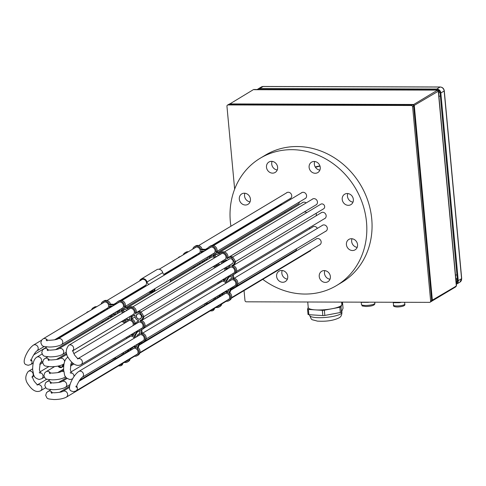 <?xml version="1.0" encoding="UTF-8"?>
<svg xmlns="http://www.w3.org/2000/svg" width="486" height="486" viewBox="0 0 486 486"><rect width="100%" height="100%" fill="white"/><g stroke="black" fill="none" stroke-linecap="round" stroke-linejoin="round"><path stroke-width="0.73" d="M272.087 161.364A6.075 5.413 -120.9 0 0 271.717 164.08A6.075 5.413 -120.9 0 0 277.245 169.972M266.48 167.22A6.075 5.413 -120.9 0 0 275.173 172.445A6.075 5.413 -120.9 0 0 277.621 167.257A6.075 5.413 -120.9 0 0 268.928 162.032A6.075 5.413 -120.9 0 0 266.48 167.22M244.908 193.24A6.075 5.413 -120.9 0 0 244.537 195.955A6.075 5.413 -120.9 0 0 250.065 201.842M239.3 199.096A6.075 5.413 -120.9 0 0 247.994 204.32A6.075 5.413 -120.9 0 0 250.442 199.126A6.075 5.413 -120.9 0 0 241.749 193.902A6.075 5.413 -120.9 0 0 239.3 199.096M282.208 270.495A6.075 5.413 -120.9 0 0 281.837 273.211A6.075 5.413 -120.9 0 0 287.372 279.098M276.601 276.352A6.075 5.413 -120.9 0 0 285.294 281.576A6.075 5.413 -120.9 0 0 287.742 276.382A6.075 5.413 -120.9 0 0 279.049 271.158A6.075 5.413 -120.9 0 0 276.601 276.352M324.842 270.623A6.075 5.413 -120.9 0 0 324.472 273.339A6.075 5.413 -120.9 0 0 330 279.225M319.235 276.479A6.075 5.413 -120.9 0 0 327.928 281.704A6.075 5.413 -120.9 0 0 330.371 276.51A6.075 5.413 -120.9 0 0 321.677 271.285A6.075 5.413 -120.9 0 0 319.235 276.479M352.022 238.754A6.075 5.413 -120.9 0 0 351.651 241.469A6.075 5.413 -120.9 0 0 357.18 247.356M346.415 244.604A6.075 5.413 -120.9 0 0 355.108 249.828A6.075 5.413 -120.9 0 0 357.55 244.64A6.075 5.413 -120.9 0 0 348.857 239.416A6.075 5.413 -120.9 0 0 346.415 244.604M347.83 193.55A6.075 5.413 -120.9 0 0 347.454 196.265A6.075 5.413 -120.9 0 0 352.988 202.152M342.217 199.406A6.075 5.413 -120.9 0 0 350.91 204.63A6.075 5.413 -120.9 0 0 353.358 199.436A6.075 5.413 -120.9 0 0 344.665 194.212A6.075 5.413 -120.9 0 0 342.217 199.406M314.715 161.498A6.075 5.413 -120.9 0 0 314.345 164.207A6.075 5.413 -120.9 0 0 319.879 170.1M309.108 167.348A6.075 5.413 -120.9 0 0 317.801 172.573A6.075 5.413 -120.9 0 0 320.25 167.384A6.075 5.413 -120.9 0 0 311.556 162.16A6.075 5.413 -120.9 0 0 309.108 167.348M280.064 205.074A3.438 3.068 -120.9 0 0 280.622 204.819A3.438 3.068 -120.9 0 0 281.692 203.652M294.65 251.298A3.438 3.068 -120.9 0 0 295.202 251.043A3.438 3.068 -120.9 0 0 296.594 248.71M309.503 251.341A3.438 3.068 -120.9 0 0 310.056 251.092A3.438 3.068 -120.9 0 0 311.131 249.919M319.217 245.066A3.438 3.068 -120.9 0 0 319.77 244.816A3.438 3.068 -120.9 0 0 321.161 241.876A3.438 3.068 -120.9 0 0 316.234 238.912A3.438 3.068 -120.9 0 0 315.748 239.282M325.377 231.451A3.438 3.068 -120.9 0 0 325.93 231.196A3.438 3.068 -120.9 0 0 327.321 228.256A3.438 3.068 -120.9 0 0 322.394 225.297A3.438 3.068 -120.9 0 0 321.908 225.662M324.211 218.84A3.438 3.068 -120.9 0 0 324.763 218.591A3.438 3.068 -120.9 0 0 326.149 215.644A3.438 3.068 -120.9 0 0 321.222 212.686A3.438 3.068 -120.9 0 0 320.742 213.056M315.517 205.183A3.438 3.068 -120.9 0 0 316.07 204.928A3.438 3.068 -120.9 0 0 317.455 201.988A3.438 3.068 -120.9 0 0 312.534 199.023A3.438 3.068 -120.9 0 0 312.048 199.394M308.671 241.469A3.438 3.068 -120.9 0 0 309.145 241.244A3.438 3.068 -120.9 0 0 309.564 240.935M315.955 215.924A3.438 3.068 -120.9 0 0 316.325 214.047A3.438 3.068 -120.9 0 0 316.167 213.275M309.631 228.851A3.438 3.068 -120.9 0 0 309.618 228.463A3.438 3.068 -120.9 0 0 309.461 227.685M304.631 198.847A3.438 3.068 -120.9 0 0 305.19 198.592A3.438 3.068 -120.9 0 0 306.575 195.651A3.438 3.068 -120.9 0 0 301.648 192.687A3.438 3.068 -120.9 0 0 301.162 193.057M289.778 198.798A3.438 3.068 -120.9 0 0 290.336 198.549A3.438 3.068 -120.9 0 0 291.721 195.603A3.438 3.068 -120.9 0 0 286.795 192.644A3.438 3.068 -120.9 0 0 286.309 193.015M290.695 208.646A3.438 3.068 -120.9 0 0 291.248 208.391A3.438 3.068 -120.9 0 0 291.898 207.844M297.608 204.424A3.104 2.77 -120.9 0 0 298.137 204.187A3.104 2.77 -120.9 0 0 299.394 201.988M262.768 279.365A74.224 66.193 -120.9 0 0 336.598 285.519A74.224 66.193 -120.9 0 0 366.505 222.072A74.224 66.193 -120.9 0 0 260.253 158.211A74.224 66.193 -120.9 0 0 230.346 221.659A74.224 66.193 -120.9 0 0 230.911 226.233M336.598 285.519L341.834 282.378A74.224 66.193 -120.9 0 0 371.741 218.931A74.224 66.193 -120.9 0 0 265.49 155.07L260.253 158.211M306.137 202.935A3.438 3.068 -120.9 0 0 302.559 202.534A3.438 3.068 -120.9 0 0 302.079 202.899M232.405 233.651A74.224 66.193 -120.9 0 0 232.545 234.203M256.511 274.171A74.224 66.193 -120.9 0 0 256.93 274.554M306.806 212.595A3.438 3.068 -120.9 0 0 303.793 212.212M317.364 228.39A3.438 3.068 -120.9 0 0 312.856 226.834A3.438 3.068 -120.9 0 0 312.377 227.205M285.173 213.038A3.438 3.068 -120.9 0 0 284.753 212.206M231.196 264.232A2.867 2.558 -120.9 0 0 232.029 263.928A2.867 2.558 -120.9 0 0 233.183 261.48A2.867 2.558 -120.9 0 0 229.076 259.014A2.867 2.558 -120.9 0 0 228.42 259.603M202.188 251.055A4.623 4.119 59.1 0 1 201.939 251.973L202.14 252.441M204.442 251.062L201.18 251.323A4.623 4.119 59.1 0 1 200.894 252.605L201.095 253.066M207.085 302.389A4.623 4.119 59.1 0 1 206.993 303.872L207.109 304.218M206.034 303.015A4.623 4.119 59.1 0 1 205.949 304.497L206.271 304.935M229.696 275.519L226.786 280.981A4.623 4.119 59.1 0 1 227.679 282.172M228.645 276.145L225.735 281.607A4.623 4.119 59.1 0 1 226.634 282.797M227.211 269.141A4.623 4.119 59.1 0 1 228.985 266.626A4.623 4.119 59.1 0 1 230.121 266.176L230.072 265.532A4.283 3.821 59.1 0 1 229.398 265.313M218.518 255.478A4.623 4.119 59.1 0 1 218.542 255.363L215.31 253.473A4.623 4.119 59.1 0 1 214.162 254.555A4.623 4.119 59.1 0 1 212.917 255.022L213.008 256.007A4.623 4.119 59.1 0 1 215.456 257.319M203.063 261.122A4.623 4.119 59.1 0 1 202.972 261.474L203.427 262.057M202.012 261.747A4.623 4.119 59.1 0 1 201.927 262.1L202.376 262.689M189.018 259.67A3.609 3.22 -120.9 0 0 189.564 259.542M187.967 260.302A3.609 3.22 -120.9 0 0 189.072 259.913A3.609 3.22 -120.9 0 0 190.299 258.455M203.598 305.894A3.609 3.22 -120.9 0 0 204.144 305.767M202.553 306.526A3.609 3.22 -120.9 0 0 203.658 306.137A3.609 3.22 -120.9 0 0 205.122 303.562M218.451 305.943A3.609 3.22 -120.9 0 0 218.998 305.815M217.406 306.569A3.609 3.22 -120.9 0 0 218.512 306.18A3.609 3.22 -120.9 0 0 219.739 304.722M228.165 299.668A3.609 3.22 -120.9 0 0 228.712 299.54M227.12 300.293A3.609 3.22 -120.9 0 0 228.226 299.911A3.609 3.22 -120.9 0 0 229.678 296.825A3.609 3.22 -120.9 0 0 224.514 293.72A3.609 3.22 -120.9 0 0 223.651 294.51M234.331 286.054A3.609 3.22 -120.9 0 0 234.878 285.92M233.28 286.679A3.609 3.22 -120.9 0 0 234.386 286.29A3.609 3.22 -120.9 0 0 235.838 283.204A3.609 3.22 -120.9 0 0 230.674 280.1A3.609 3.22 -120.9 0 0 229.811 280.89M233.159 273.442A3.609 3.22 -120.9 0 0 233.705 273.314M232.114 274.068A3.609 3.22 -120.9 0 0 233.213 273.685A3.609 3.22 -120.9 0 0 234.671 270.599A3.609 3.22 -120.9 0 0 229.501 267.488A3.609 3.22 -120.9 0 0 228.645 268.284M224.465 259.779A3.609 3.22 -120.9 0 0 225.012 259.652M223.42 260.405A3.609 3.22 -120.9 0 0 224.526 260.022A3.609 3.22 -120.9 0 0 225.978 256.936A3.609 3.22 -120.9 0 0 220.808 253.832A3.609 3.22 -120.9 0 0 219.951 254.621M217.582 296.089A3.609 3.22 -120.9 0 0 218.086 295.968M216.537 296.721A3.609 3.22 -120.9 0 0 217.594 296.339A3.609 3.22 -120.9 0 0 218.433 295.585M224.581 270.72A3.609 3.22 -120.9 0 0 224.842 269.001A3.609 3.22 -120.9 0 0 224.666 268.144M218.153 283.709A3.609 3.22 -120.9 0 0 218.141 283.411A3.609 3.22 -120.9 0 0 217.959 282.554M213.585 253.443A3.609 3.22 -120.9 0 0 214.132 253.315M212.534 254.075A3.609 3.22 -120.9 0 0 213.64 253.686A3.609 3.22 -120.9 0 0 215.098 250.6A3.609 3.22 -120.9 0 0 209.928 247.495A3.609 3.22 -120.9 0 0 209.065 248.285M198.731 253.4A3.609 3.22 -120.9 0 0 199.278 253.273M197.68 254.026A3.609 3.22 -120.9 0 0 198.786 253.643A3.609 3.22 -120.9 0 0 200.244 250.557A3.609 3.22 -120.9 0 0 195.074 247.447A3.609 3.22 -120.9 0 0 194.212 248.243M199.643 263.242A3.609 3.22 -120.9 0 0 200.189 263.114M198.598 263.868A3.609 3.22 -120.9 0 0 199.697 263.485A3.609 3.22 -120.9 0 0 200.645 262.568M206.58 259.008A3.274 2.916 -120.9 0 0 207.072 258.904M205.535 259.639A3.274 2.916 -120.9 0 0 206.586 259.281A3.274 2.916 -120.9 0 0 207.923 256.839M225.686 301.156A4.623 4.119 -120.9 0 0 228.742 300.779L229.793 300.148A4.623 4.119 -120.9 0 0 229.805 292.742L231.865 287.542A4.623 4.119 -120.9 0 0 234.908 287.159A4.623 4.119 -120.9 0 0 236.646 282.488A4.623 4.119 -120.9 0 0 232.837 278.77L232.49 275.021A4.623 4.119 -120.9 0 0 233.736 274.554A4.623 4.119 -120.9 0 0 235.497 269.955A4.623 4.119 -120.9 0 0 231.816 266.188L231.755 265.544A4.283 3.821 -120.9 0 0 232.758 265.143A4.283 3.821 -120.9 0 0 234.477 262.343L234.434 262.136A35.089 31.292 -120.9 0 0 231.573 257.641L231.403 257.513A4.283 3.821 -120.9 0 0 228.347 257.799A4.283 3.821 -120.9 0 0 227.375 258.667L226.822 258.345A4.623 4.119 -120.9 0 0 225.073 253.485A4.623 4.119 -120.9 0 0 220.292 252.963A4.623 4.119 -120.9 0 0 219.143 254.038L215.905 252.155A4.623 4.119 -120.9 0 0 214.247 247.204A4.623 4.119 -120.9 0 0 209.405 246.627A4.623 4.119 -120.9 0 0 207.631 249.148M228.742 300.779A4.623 4.119 -120.9 0 0 228.76 293.368L230.826 288.155M201.119 307.383A4.623 4.119 -120.9 0 0 201.939 307.529M219.684 253.413L216.95 251.529A4.623 4.119 -120.9 0 0 215.292 246.572A4.623 4.119 -120.9 0 0 210.456 245.995L209.405 246.627M227.983 258.054L227.873 257.714A4.623 4.119 -120.9 0 0 226.118 252.86A4.623 4.119 -120.9 0 0 221.337 252.331L220.292 252.963M225.34 291.442L225.844 292.317A4.623 4.119 59.1 0 1 227.442 292.602L229.349 289.036M184.018 262.671A4.283 3.821 59.1 0 1 183.738 263.473M187.359 261.304A4.623 4.119 59.1 0 1 186.533 261.158M220.504 294.34L222.424 294.71A4.623 4.119 59.1 0 1 223.991 292.851A4.623 4.119 59.1 0 1 224.459 292.615L224.532 291.928M221.628 280.355A4.623 4.119 59.1 0 1 221.865 280.307L222.084 280.082M218.755 282.08L219.295 282.129A4.623 4.119 59.1 0 1 219.775 281.467M226.622 260.684A4.283 3.821 59.1 0 1 226.689 260.217L226.13 259.901A4.623 4.119 59.1 0 1 225.042 260.891A4.623 4.119 59.1 0 1 222.983 261.419L222.558 263.114M225.461 267.671A4.623 4.119 59.1 0 1 225.765 268.916L226.84 269.359M212.686 255.344L213.469 254.877M191.551 257.708L192.638 258.139M196.933 255.563L196.617 254.974A4.623 4.119 59.1 0 1 196.247 254.889M195.196 256.602A4.623 4.119 59.1 0 1 195.469 256.426A4.623 4.119 59.1 0 1 195.749 256.268M205.469 260.836A4.489 4.003 59.1 0 1 203.938 260.593M193.671 267.908A3.609 3.22 -120.9 0 0 193.246 267.075M225.856 283.265A3.609 3.22 -120.9 0 0 221.136 281.643A3.609 3.22 -120.9 0 0 220.28 282.433M214.642 257.805A3.609 3.22 -120.9 0 0 210.839 257.337A3.609 3.22 -120.9 0 0 209.982 258.127M215.316 267.458A3.609 3.22 -120.9 0 0 212.74 266.814M206.07 250.077L201.034 249.792A4.623 4.119 -120.9 0 0 194.552 246.578A4.623 4.119 -120.9 0 0 192.778 249.099M187.341 252.362A4.623 4.119 -120.9 0 0 184.838 252.854A4.623 4.119 -120.9 0 0 183.228 254.828M179.304 257.185A4.283 3.821 -120.9 0 0 178.587 257.355L178.435 257.477A35.089 31.292 -120.9 0 0 178.259 257.811M179.553 265.35A4.283 3.821 -120.9 0 0 179.723 265.392L179.996 265.714M179.109 266.249A4.623 4.119 -120.9 0 0 178.678 266.474A4.623 4.119 -120.9 0 0 178.283 266.747M210.122 310.937A35.089 31.292 -120.9 0 0 212.394 310.846L212.564 310.767A4.283 3.821 -120.9 0 0 213.524 308.902M215.972 307.431A4.623 4.119 -120.9 0 0 219.028 307.049A4.623 4.119 -120.9 0 0 220.887 304.036M208.986 256.201A4.489 4.003 59.1 0 1 208.907 257.981A4.623 4.119 59.1 0 1 210.323 256.468A4.623 4.119 59.1 0 1 211.562 256L211.471 255.016A4.623 4.119 59.1 0 1 211.1 254.931M196.113 266.443A4.623 4.119 59.1 0 1 196.38 266.267A4.623 4.119 59.1 0 1 196.666 266.115M194.023 266.614A4.623 4.119 59.1 0 1 194.461 267.434M197.845 265.405L197.535 264.815A4.623 4.119 59.1 0 1 197.164 264.73M221.555 263.716L221.762 261.401M217.187 264.147L218.749 265.307A4.623 4.119 59.1 0 1 219.156 265.022A4.623 4.119 59.1 0 1 219.994 264.651M217.777 265.988L216.379 264.633M214.229 265.915A4.623 4.119 59.1 0 1 216.155 266.96M222.977 279.547L223.305 280.313A4.623 4.119 59.1 0 1 224.483 280.708L226.865 277.214M228.377 281.752A4.623 4.119 59.1 0 1 230.151 279.231A4.623 4.119 59.1 0 1 231.397 278.764L231.05 275.015A4.623 4.119 59.1 0 1 230.68 274.93M221.628 295.725L219.684 295.348A4.623 4.119 59.1 0 1 218.117 297.207A4.623 4.119 59.1 0 1 216.871 297.675L216.829 298.598M189.406 280.859A4.623 4.119 59.1 0 1 189.674 280.677A4.623 4.119 59.1 0 1 189.953 280.525M191.563 258.783L191.162 258.923A4.623 4.119 59.1 0 1 191.107 259.056M212.661 301.095A4.623 4.119 59.1 0 1 214.277 299.121A4.623 4.119 59.1 0 1 215.523 298.653L215.432 297.669A4.623 4.119 59.1 0 1 215.085 297.59M206.55 304.765A4.283 3.821 59.1 0 1 207.449 303.981A4.283 3.821 59.1 0 1 208.561 303.556M226.385 290.816L226.895 291.691A4.623 4.119 59.1 0 1 228.08 291.837M207.449 303.981L208.494 303.355A4.283 3.821 59.1 0 1 209.606 302.93M214.277 299.121L215.322 298.495A4.623 4.119 59.1 0 1 215.741 298.276M185.063 262.045A4.283 3.821 59.1 0 1 184.789 262.847M189.674 280.677L190.719 280.051A4.623 4.119 59.1 0 1 191.004 279.9M220.431 295.318A4.623 4.119 59.1 0 1 219.162 296.582L218.117 297.207M217.831 297.359L217.874 297.973M221.549 293.714L222.722 294.109M230.151 279.231L231.202 278.606A4.623 4.119 59.1 0 1 231.622 278.387M224.022 278.921L224.35 279.681A4.623 4.119 59.1 0 1 225.249 279.948M223.712 261.371L223.609 262.489M226.506 267.045A4.623 4.119 59.1 0 1 226.81 268.284L227.351 268.649M228.985 266.626L230.03 265.994A4.623 4.119 59.1 0 1 230.34 265.83M226.591 259.901A4.623 4.119 59.1 0 1 226.093 260.259L225.042 260.891M215.28 265.289A4.623 4.119 59.1 0 1 217.199 266.328M218.232 263.515L219.629 264.736M219.156 265.022L220.207 264.396A4.623 4.119 59.1 0 1 221.045 264.026M213.743 254.767L214.053 255.375A4.623 4.119 59.1 0 1 216.501 256.687M215.814 253.473L215.814 253.473A4.623 4.119 59.1 0 1 215.207 253.923L214.162 254.555M192.596 257.076L193.683 257.507M195.469 256.426L196.514 255.794A4.623 4.119 59.1 0 1 196.8 255.642M196.38 266.267L197.425 265.642A4.623 4.119 59.1 0 1 197.711 265.484M195.068 265.988A4.623 4.119 59.1 0 1 195.506 266.808M210.031 255.575A4.489 4.003 59.1 0 1 210.074 256.632M210.323 256.468L211.367 255.843A4.623 4.119 59.1 0 1 211.787 255.624M225.067 293.459A3.609 3.22 -120.9 0 0 224.696 293.878M230.06 267.233A3.609 3.22 -120.9 0 0 229.69 267.652M221.695 281.382A3.609 3.22 -120.9 0 0 221.324 281.807M195.633 247.192A3.609 3.22 -120.9 0 0 195.263 247.611M232.758 265.143L233.802 264.518A4.283 3.821 -120.9 0 0 235.522 261.717L235.479 261.504A35.089 31.292 -120.9 0 0 232.624 257.015L232.448 256.887A4.283 3.821 -120.9 0 0 229.398 257.167L228.347 257.799M233.736 274.554L234.787 273.922A4.623 4.119 -120.9 0 0 236.542 269.329A4.623 4.119 -120.9 0 0 232.867 265.563L232.587 265.241M234.908 287.159L235.953 286.533A4.623 4.119 -120.9 0 0 237.697 281.856A4.623 4.119 -120.9 0 0 233.888 278.144L233.316 274.766M219.028 307.049L220.079 306.423A4.623 4.119 -120.9 0 0 221.932 303.404M213.494 310.208L213.615 310.135A4.283 3.821 -120.9 0 0 214.569 308.27M179.996 265.696A4.623 4.119 -120.9 0 0 179.723 265.842L178.678 266.474M180.349 256.553A4.283 3.821 -120.9 0 0 179.632 256.723L179.541 256.778M188.386 251.736A4.623 4.119 -120.9 0 0 185.889 252.228L184.838 252.854M207.121 249.452L202.085 249.166A4.623 4.119 -120.9 0 0 195.603 245.952L194.552 246.578M211.398 257.082A3.609 3.22 -120.9 0 0 211.027 257.501M210.487 247.234A3.609 3.22 -120.9 0 0 210.116 247.66M221.367 253.571A3.609 3.22 -120.9 0 0 220.996 253.996M231.233 279.845A3.609 3.22 -120.9 0 0 230.856 280.264M136.287 316.41A2.867 2.558 -120.9 0 0 140.393 318.877A2.867 2.558 -120.9 0 0 141.548 316.429A2.867 2.558 -120.9 0 0 137.441 313.962A2.867 2.558 -120.9 0 0 136.287 316.41M110.553 306.004A4.623 4.119 59.1 0 1 110.31 306.921L110.504 307.389M112.807 306.01L109.544 306.271A4.623 4.119 59.1 0 1 109.259 307.553L109.459 308.015M115.449 357.338A4.623 4.119 59.1 0 1 115.364 358.82L115.48 359.166M114.404 357.969A4.623 4.119 59.1 0 1 114.313 359.446L114.635 359.883M138.06 330.468L135.151 335.929A4.623 4.119 59.1 0 1 136.044 337.12M137.009 331.1L134.106 336.555A4.623 4.119 59.1 0 1 134.999 337.746M135.576 324.089A4.623 4.119 59.1 0 1 137.35 321.574A4.623 4.119 59.1 0 1 138.486 321.125L138.437 320.487A4.283 3.821 59.1 0 1 134.987 316.41A4.283 3.821 59.1 0 1 135.053 315.165L134.494 314.849A4.623 4.119 59.1 0 1 133.413 315.839A4.623 4.119 59.1 0 1 131.348 316.368L131.032 319.745A4.623 4.119 59.1 0 1 134.13 323.864L135.211 324.314M132.077 316.319L132.077 319.12A4.623 4.119 59.1 0 1 135.175 323.239L135.716 323.597M126.882 310.433A4.623 4.119 59.1 0 1 126.913 310.311L123.675 308.428A4.623 4.119 59.1 0 1 122.527 309.503A4.623 4.119 59.1 0 1 121.281 309.971L121.372 310.955A4.623 4.119 59.1 0 1 123.821 312.267M111.519 315.165A4.623 4.119 59.1 0 1 111.337 316.422L111.792 317.006M110.444 315.293A4.623 4.119 59.1 0 1 110.292 317.048L110.747 317.637M97.382 314.624A3.609 3.22 -120.9 0 0 97.929 314.491M96.337 315.25A3.609 3.22 -120.9 0 0 97.437 314.861A3.609 3.22 -120.9 0 0 98.67 313.403M111.968 360.849A3.609 3.22 -120.9 0 0 112.515 360.715M110.917 361.475A3.609 3.22 -120.9 0 0 112.023 361.086A3.609 3.22 -120.9 0 0 113.487 358.516M126.822 360.891A3.609 3.22 -120.9 0 0 127.368 360.764M125.771 361.517A3.609 3.22 -120.9 0 0 126.876 361.134A3.609 3.22 -120.9 0 0 128.104 359.67M136.536 354.616A3.609 3.22 -120.9 0 0 137.082 354.488M135.485 355.248A3.609 3.22 -120.9 0 0 136.59 354.859A3.609 3.22 -120.9 0 0 138.042 351.773A3.609 3.22 -120.9 0 0 132.878 348.669A3.609 3.22 -120.9 0 0 132.016 349.458M142.696 341.002A3.609 3.22 -120.9 0 0 143.242 340.874M141.651 341.628A3.609 3.22 -120.9 0 0 142.75 341.245A3.609 3.22 -120.9 0 0 144.208 338.159A3.609 3.22 -120.9 0 0 139.039 335.048A3.609 3.22 -120.9 0 0 138.176 335.844M141.523 328.39A3.609 3.22 -120.9 0 0 142.07 328.263M140.478 329.016A3.609 3.22 -120.9 0 0 141.584 328.633A3.609 3.22 -120.9 0 0 143.036 325.547A3.609 3.22 -120.9 0 0 137.866 322.443A3.609 3.22 -120.9 0 0 137.009 323.233M132.836 314.728A3.609 3.22 -120.9 0 0 133.383 314.6M131.785 315.359A3.609 3.22 -120.9 0 0 132.891 314.971A3.609 3.22 -120.9 0 0 134.343 311.884A3.609 3.22 -120.9 0 0 129.179 308.78A3.609 3.22 -120.9 0 0 128.316 309.57M125.953 351.044A3.609 3.22 -120.9 0 0 126.451 350.916M124.902 351.67A3.609 3.22 -120.9 0 0 125.965 351.287A3.609 3.22 -120.9 0 0 126.797 350.534M132.945 325.669A3.609 3.22 -120.9 0 0 133.213 323.949A3.609 3.22 -120.9 0 0 128.043 320.839A3.609 3.22 -120.9 0 0 127.18 321.635M126.518 338.657A3.609 3.22 -120.9 0 0 126.506 338.359A3.609 3.22 -120.9 0 0 126.324 337.503M121.95 308.391A3.609 3.22 -120.9 0 0 122.496 308.264M120.905 309.023A3.609 3.22 -120.9 0 0 122.004 308.634A3.609 3.22 -120.9 0 0 123.462 305.548A3.609 3.22 -120.9 0 0 118.292 302.444A3.609 3.22 -120.9 0 0 117.43 303.234M107.096 308.349A3.609 3.22 -120.9 0 0 107.643 308.221M106.051 308.975A3.609 3.22 -120.9 0 0 107.151 308.592A3.609 3.22 -120.9 0 0 108.609 305.506A3.609 3.22 -120.9 0 0 103.439 302.401A3.609 3.22 -120.9 0 0 102.576 303.191M108.007 318.19A3.609 3.22 -120.9 0 0 108.554 318.063M106.963 318.822A3.609 3.22 -120.9 0 0 108.068 318.433A3.609 3.22 -120.9 0 0 109.532 315.839M113.22 313.628A3.274 2.916 -120.9 0 0 115.437 313.853M112.175 314.254A3.274 2.916 -120.9 0 0 114.951 314.229A3.274 2.916 -120.9 0 0 116.288 311.787M140.211 342.49A4.623 4.119 -120.9 0 0 143.273 342.108A4.623 4.119 -120.9 0 0 145.01 337.436A4.623 4.119 -120.9 0 0 141.207 333.718L140.855 329.97A4.623 4.119 -120.9 0 0 142.1 329.502A4.623 4.119 -120.9 0 0 143.862 324.903A4.623 4.119 -120.9 0 0 140.181 321.137L140.12 320.499A4.283 3.821 -120.9 0 0 141.122 320.098A4.283 3.821 -120.9 0 0 142.841 317.291L142.799 317.085A35.089 31.292 -120.9 0 0 139.938 312.589L139.768 312.462A4.283 3.821 -120.9 0 0 136.712 312.747A4.283 3.821 -120.9 0 0 135.746 313.616L135.193 313.294A4.623 4.119 -120.9 0 0 133.437 308.44A4.623 4.119 -120.9 0 0 128.656 307.911A4.623 4.119 -120.9 0 0 127.508 308.987L124.27 307.103A4.623 4.119 -120.9 0 0 122.612 302.152A4.623 4.119 -120.9 0 0 117.77 301.575A4.623 4.119 -120.9 0 0 115.996 304.096M134.051 356.104A4.623 4.119 -120.9 0 0 137.113 355.728L138.158 355.096A4.623 4.119 -120.9 0 0 138.176 347.69L140.229 342.49M137.113 355.728A4.623 4.119 -120.9 0 0 137.125 348.316L139.19 343.104M109.484 362.331A4.623 4.119 -120.9 0 0 110.31 362.477M128.049 308.361L125.321 306.478A4.623 4.119 -120.9 0 0 123.663 301.527A4.623 4.119 -120.9 0 0 118.821 300.949L117.77 301.575M136.347 313.002L136.238 312.662A4.623 4.119 -120.9 0 0 134.482 307.808A4.623 4.119 -120.9 0 0 129.701 307.286L128.656 307.911M133.705 346.39L134.215 347.271A4.623 4.119 59.1 0 1 135.807 347.551L137.714 343.985M92.383 317.619A4.283 3.821 59.1 0 1 92.103 318.421M95.724 316.252A4.623 4.119 59.1 0 1 94.904 316.113M128.869 349.294L130.789 349.659A4.623 4.119 59.1 0 1 132.356 347.8A4.623 4.119 59.1 0 1 132.824 347.563L132.897 346.876M129.993 335.304A4.623 4.119 59.1 0 1 130.23 335.255L130.448 335.03M127.119 337.029L127.66 337.084A4.623 4.119 59.1 0 1 128.14 336.415M121.057 310.293L121.834 309.825M99.916 312.656L101.003 313.087M105.298 310.511L104.988 309.922A4.623 4.119 59.1 0 1 104.618 309.837M103.561 311.55A4.623 4.119 59.1 0 1 103.834 311.374A4.623 4.119 59.1 0 1 104.113 311.222M113.833 315.785A4.489 4.003 59.1 0 1 111.112 314.892M102.036 322.856A3.609 3.22 -120.9 0 0 101.617 322.03M134.227 338.213A3.609 3.22 -120.9 0 0 129.507 336.591A3.609 3.22 -120.9 0 0 128.644 337.381M123.007 312.753A3.609 3.22 -120.9 0 0 119.204 312.285A3.609 3.22 -120.9 0 0 118.347 313.075M124.513 323.233A3.609 3.22 -120.9 0 0 121.105 321.762M114.441 305.032L109.405 304.74A4.623 4.119 -120.9 0 0 102.917 301.533A4.623 4.119 -120.9 0 0 101.143 304.048M95.706 307.31A4.623 4.119 -120.9 0 0 93.203 307.802A4.623 4.119 -120.9 0 0 91.593 309.776M87.668 312.133A4.283 3.821 -120.9 0 0 86.951 312.304L86.806 312.431A35.089 31.292 -120.9 0 0 86.623 312.759M87.917 320.298A4.283 3.821 -120.9 0 0 88.088 320.341L88.361 320.669M87.474 321.203A4.623 4.119 -120.9 0 0 87.043 321.422A4.623 4.119 -120.9 0 0 86.648 321.696M118.487 365.891A35.089 31.292 -120.9 0 0 120.759 365.8L120.935 365.715A4.283 3.821 -120.9 0 0 121.889 363.85M124.337 362.38A4.623 4.119 -120.9 0 0 127.399 362.003A4.623 4.119 -120.9 0 0 129.252 358.984M117.351 311.149A4.489 4.003 59.1 0 1 117.278 312.935A4.623 4.119 59.1 0 1 118.687 311.417A4.623 4.119 59.1 0 1 119.933 310.949L119.842 309.965A4.623 4.119 59.1 0 1 119.471 309.88M104.478 321.392A4.623 4.119 59.1 0 1 104.745 321.216A4.623 4.119 59.1 0 1 105.031 321.064M102.388 321.562A4.623 4.119 59.1 0 1 102.825 322.388M106.209 320.353L105.899 319.764A4.623 4.119 59.1 0 1 105.529 319.679M125.552 319.095L127.113 320.256A4.623 4.119 59.1 0 1 127.52 319.976A4.623 4.119 59.1 0 1 129.586 319.442L130.126 316.35M125.746 322.491A4.623 4.119 59.1 0 1 126.196 321.337L124.744 319.581M122.6 320.869A4.623 4.119 59.1 0 1 125.194 322.643L125.327 322.747M131.341 334.496L131.67 335.261A4.623 4.119 59.1 0 1 132.854 335.656L135.236 332.163M136.742 336.701A4.623 4.119 59.1 0 1 138.516 334.18A4.623 4.119 59.1 0 1 139.761 333.712L139.415 329.964A4.623 4.119 59.1 0 1 139.045 329.879M129.993 350.673L128.055 350.297A4.623 4.119 59.1 0 1 126.481 352.156A4.623 4.119 59.1 0 1 125.236 352.623L125.194 353.553M97.771 335.808A4.623 4.119 59.1 0 1 98.038 335.632A4.623 4.119 59.1 0 1 98.324 335.474M99.928 313.731L99.527 313.871A4.623 4.119 59.1 0 1 99.472 314.005M121.032 356.05A4.623 4.119 59.1 0 1 122.642 354.075A4.623 4.119 59.1 0 1 123.887 353.608L123.796 352.623A4.623 4.119 59.1 0 1 123.45 352.544M114.915 359.713A4.283 3.821 59.1 0 1 115.814 358.935A4.283 3.821 59.1 0 1 116.926 358.51M134.756 345.765L135.26 346.64A4.623 4.119 59.1 0 1 136.451 346.791M115.814 358.935L116.865 358.303A4.283 3.821 59.1 0 1 117.97 357.878M122.642 354.075L123.687 353.443A4.623 4.119 59.1 0 1 124.112 353.231M93.427 316.993A4.283 3.821 59.1 0 1 93.154 317.795M98.038 335.632L99.089 335A4.623 4.119 59.1 0 1 99.369 334.848M128.796 350.272A4.623 4.119 59.1 0 1 127.532 351.53L126.481 352.156M126.202 352.314L126.239 352.921M129.914 348.662L131.092 349.057M138.516 334.18L139.567 333.554A4.623 4.119 59.1 0 1 139.986 333.335M132.392 333.87L132.721 334.629A4.623 4.119 59.1 0 1 133.62 334.897M137.35 321.574L138.395 320.942A4.623 4.119 59.1 0 1 138.704 320.778M134.956 314.849A4.623 4.119 59.1 0 1 134.458 315.214L133.413 315.839M123.644 320.238A4.623 4.119 59.1 0 1 126.002 321.72M126.597 318.47L128 319.691M127.52 319.976L128.571 319.345A4.623 4.119 59.1 0 1 129.902 318.865M122.241 309.655L122.417 310.329A4.623 4.119 59.1 0 1 124.866 311.641M124.179 308.422A4.623 4.119 59.1 0 1 123.572 308.877L122.527 309.503M100.96 312.03L102.048 312.462M103.834 311.374L104.879 310.748A4.623 4.119 59.1 0 1 105.164 310.59M104.745 321.216L105.79 320.59A4.623 4.119 59.1 0 1 106.076 320.438M103.439 320.936A4.623 4.119 59.1 0 1 103.87 321.756M118.396 310.524A4.489 4.003 59.1 0 1 118.438 311.581M118.687 311.417L119.732 310.791A4.623 4.119 59.1 0 1 120.151 310.572M133.437 348.407A3.609 3.22 -120.9 0 0 133.061 348.833M138.425 322.182A3.609 3.22 -120.9 0 0 138.054 322.607M130.06 336.33A3.609 3.22 -120.9 0 0 129.689 336.755M103.998 302.14A3.609 3.22 -120.9 0 0 103.627 302.559M141.122 320.098L142.167 319.466A4.283 3.821 -120.9 0 0 143.892 316.665L143.85 316.459A35.089 31.292 -120.9 0 0 140.989 311.963L140.819 311.836A4.283 3.821 -120.9 0 0 137.763 312.115L136.712 312.747M142.1 329.502L143.151 328.87A4.623 4.119 -120.9 0 0 144.907 324.277A4.623 4.119 -120.9 0 0 141.232 320.511L140.952 320.189M143.273 342.108L144.318 341.482A4.623 4.119 -120.9 0 0 146.061 336.81A4.623 4.119 -120.9 0 0 142.252 333.092L141.681 329.715M127.399 362.003L128.444 361.371A4.623 4.119 -120.9 0 0 130.303 358.358M121.858 365.162L121.98 365.089A4.283 3.821 -120.9 0 0 122.934 363.218M88.361 320.645A4.623 4.119 -120.9 0 0 88.094 320.79L87.043 321.422M88.713 311.502A4.283 3.821 -120.9 0 0 87.996 311.672L87.905 311.733M96.757 306.684A4.623 4.119 -120.9 0 0 94.254 307.176L93.203 307.802M115.486 304.4L110.45 304.115A4.623 4.119 -120.9 0 0 103.968 300.901L102.917 301.533M119.763 312.03A3.609 3.22 -120.9 0 0 119.392 312.449M118.851 302.183A3.609 3.22 -120.9 0 0 118.481 302.608M128.602 320.584A3.609 3.22 -120.9 0 0 128.231 321.003M129.732 308.519A3.609 3.22 -120.9 0 0 129.361 308.944M139.597 334.793A3.609 3.22 -120.9 0 0 139.227 335.212M315.499 167.366A38.564 34.391 59.1 0 1 320.007 166.127M234.641 189.133L226.95 106.252A1.349 1.203 59.1 0 1 227.497 105.098L228.542 104.472A1.349 1.203 59.1 0 1 229.119 104.32L412.31 104.873A1.349 1.203 59.1 0 1 413.665 106.185L431.683 300.427A1.349 1.203 59.1 0 1 431.143 301.581L430.098 302.207A1.349 1.203 59.1 0 1 429.521 302.365L246.329 301.812A1.349 1.203 59.1 0 1 244.974 300.494L244.051 290.592M227.497 105.098A1.349 1.203 59.1 0 1 228.068 104.946L411.259 105.498A1.349 1.203 59.1 0 1 412.62 106.817L430.639 301.053A1.349 1.203 59.1 0 1 430.098 302.207M243.322 282.712L243.267 282.111M315.268 167.008A39.238 34.992 59.1 0 1 319.934 165.902M144.166 286.12A3.542 3.159 -120.9 0 0 145.083 285.768A3.542 3.159 -120.9 0 0 146.049 284.802A3.542 3.159 -120.9 0 0 145.514 280.489A3.542 3.159 -120.9 0 0 141.438 279.693A3.542 3.159 -120.9 0 0 140.697 280.331M151.668 291.934A3.372 3.007 -120.9 0 0 152.969 291.551A3.372 3.007 -120.9 0 0 153.892 290.634A3.372 3.007 -120.9 0 0 154.341 288.97M153.606 291.934A4.046 3.609 -120.9 0 0 154.42 291.029A4.046 3.609 -120.9 0 0 154.943 288.611M169.316 282.512A4.046 3.609 -120.9 0 0 170.13 281.607A4.046 3.609 -120.9 0 0 170.647 279.189M148.868 284.383A3.372 3.007 59.1 0 1 147.003 282.026A4.216 3.76 -120.9 0 0 141.092 279.11A4.216 3.76 -120.9 0 0 139.591 280.999M143.06 286.783A4.216 3.76 -120.9 0 0 144.056 286.807A3.372 3.007 59.1 0 1 144.804 286.819M150.235 292.323A4.046 3.609 -120.9 0 0 153.005 292.293M164.578 274.967A3.372 3.007 59.1 0 1 162.713 272.603A4.216 3.76 -120.9 0 0 156.796 269.694L141.092 279.11M431.41 301.393L455.491 287.007L456.372 286.005L431.69 300.518M455.886 279.499L457.381 279.559M455.546 286.971L455.564 286.309M413.574 105.79L438.348 91.186M457.296 278.666L455.801 278.527M438.603 93.191L439.866 92.091M456.36 285.373L456.348 286.029L456.36 285.373M437.376 90.25L412.857 105M229.192 104.32L253.625 89.503L437.37 90.056M437.285 90.104L254.233 89.697M439.235 91.016L438.457 91.611M258.813 89.515A3.208 2.855 -120.9 0 1 259.84 89.321L436.841 89.855A3.208 2.855 59.1 0 1 440.067 92.978L457.478 280.659A3.208 2.855 -120.9 0 1 456.245 283.362M456.33 284.274A4.046 3.609 -120.9 0 0 456.621 284.122A4.046 3.609 -120.9 0 0 458.255 280.659L461.579 278.666A1.549 0.334 -5.3 0 0 461.7 278.521A1.549 0.334 -5.3 0 0 461.554 278.393M259.761 88.501L263.084 86.502A4.046 3.609 -120.9 0 0 261.371 86.97L258.048 88.962A4.046 3.609 -120.9 0 1 259.761 88.501L436.762 89.035A4.046 3.609 59.1 0 1 440.845 92.978L458.255 280.659M258.048 88.962A4.046 3.609 -120.9 0 0 257.361 89.515M399.079 302.274L399.115 302.699A6.342 1.361 -5.3 0 0 400.148 302.578L400.118 302.274M400.148 302.578L401.345 302.28M393.49 302.256L393.52 302.559A6.342 1.361 -5.3 0 0 394.146 302.687L394.11 302.256M394.146 302.687L399.115 302.699M393.338 302.256L393.52 302.559M361.098 302.158A8.098 1.737 -5.3 0 0 362.003 302.328L367.938 302.347A8.098 1.737 -5.3 0 0 369.396 302.183M307.729 301.994L308.252 307.614A16.87 3.621 -5.3 0 0 315.371 309.88A16.87 3.621 -5.3 0 0 332.102 308.725A16.87 3.621 -5.3 0 0 340.522 306.101A16.87 3.621 -5.3 0 0 341.78 304.904L342.551 302.997L343.037 308.245L341.494 312.061A2.023 0.431 174.7 0 1 340.334 312.516L324.842 315.438A2.023 0.431 174.7 0 1 322.832 315.578L308.877 314.685A2.023 0.431 174.7 0 1 308.027 314.412A2.023 0.431 174.7 0 1 308.033 314.363L307.553 309.211M341.494 312.061L341.008 306.812A2.023 0.431 174.7 0 1 339.848 307.267L340.334 312.516M341.008 306.812L341.78 304.904A16.87 3.621 -5.3 0 0 341.846 304.497L341.622 302.098M341.701 302.675L341.676 302.675A2.023 0.431 174.7 0 1 342.557 302.948A2.023 0.431 174.7 0 1 342.551 302.997M308.233 307.413L307.547 309.114A2.023 0.431 174.7 0 0 307.541 309.163A2.023 0.431 174.7 0 0 308.391 309.436L322.346 310.329L322.832 315.578M324.842 315.438L324.35 310.19A2.023 0.431 174.7 0 1 322.346 310.329M324.35 310.19L339.848 307.267M141.396 316.429A2.697 2.406 -120.9 0 0 136.445 316.41A2.697 2.406 -120.9 0 0 141.396 316.429M235.522 261.638L323.573 208.834A2.697 2.406 -120.9 0 0 320.796 204.205L232.66 257.064M104.545 302.013L43.084 338.87L41.65 340.097L40.824 342.843C42.647 346.482 41.432 346.275 49.092 347.04C54.171 347.016 58.277 346.239 61.406 344.702A3.372 3.007 -120.9 0 0 62.767 341.816A3.372 3.007 -120.9 0 0 57.937 338.912L119.398 302.055M43.084 338.87A3.372 3.007 59.1 0 1 47.403 340.218M46.929 346.955L42.561 349.944L41.735 352.684C43.558 356.323 42.343 356.123 50.003 356.882C55.082 356.858 59.189 356.08 62.317 354.543A3.372 3.007 -120.9 0 0 63.678 351.657A3.372 3.007 -120.9 0 0 58.849 348.754L120.309 311.903M43.995 348.711A3.372 3.007 59.1 0 1 48.314 350.066M41.547 340.236L33.37 345.139C30.484 347.259 27.963 350.655 25.807 355.339C23.498 360.77 23.644 363.911 26.25 364.755L28.249 365.284L30.679 364.543A3.372 3.007 -120.9 0 0 31.298 359.768M33.37 345.139A3.372 3.007 59.1 0 1 36.389 345.2A3.372 3.007 59.1 0 1 38.2 348.091A3.372 3.007 59.1 0 1 36.839 350.928L36.839 350.928C35.551 351.9 33.923 354.294 31.955 358.115L30.995 360.964L30.582 359.792M68.745 345.297A3.372 3.007 59.1 0 1 68.818 345.248L68.678 345.339C65.349 349.823 65.428 354.27 68.915 358.668C72.973 364.543 76.995 366.547 80.98 364.694A3.372 3.007 -120.9 0 0 81.059 364.652A3.372 3.007 -120.9 0 0 81.994 360.563A3.372 3.007 -120.9 0 0 78.167 358.625M130.278 308.391L68.818 345.248A3.372 3.007 59.1 0 1 72.882 346.22A3.372 3.007 59.1 0 1 72.912 350.521M42.106 354.002L36.742 357.216C33.862 359.063 32.513 363.382 32.708 370.18C34.02 374.275 32.343 377.422 39.172 379.457L41.675 378.752A3.372 3.007 -120.9 0 0 42.938 375.313A3.372 3.007 -120.9 0 0 40.113 372.616M36.742 357.216A3.372 3.007 59.1 0 1 38.175 356.827A3.372 3.007 59.1 0 1 41.365 359.203A3.372 3.007 59.1 0 1 40.393 362.884M28.303 371.413A3.372 3.007 59.1 0 1 28.376 371.365L28.237 371.456C24.908 375.945 24.986 380.386 28.467 384.784C32.526 390.659 36.547 392.67 40.538 390.817A3.372 3.007 -120.9 0 0 40.617 390.768A3.372 3.007 -120.9 0 0 41.553 386.686A3.372 3.007 -120.9 0 0 37.726 384.748M32.623 368.825L28.376 371.365A3.372 3.007 59.1 0 1 32.434 372.343A3.372 3.007 59.1 0 1 32.471 376.638M64.595 361.517A3.372 3.007 -120.9 0 0 64.589 361.499A3.372 3.007 -120.9 0 0 59.76 358.601L66.837 354.355M47.841 356.797L44.906 358.553A3.372 3.007 59.1 0 1 49.232 359.907M44.906 358.553L43.479 359.786L42.647 362.532C44.475 366.165 43.254 365.964 50.921 366.73C55.999 366.705 60.1 365.922 63.235 364.385A3.372 3.007 -120.9 0 0 63.982 363.716M63.83 371.687A3.372 3.007 -120.9 0 0 60.981 371.723L63.636 370.132M54.687 366.547L46.127 371.681A3.372 3.007 59.1 0 1 50.447 373.029M46.127 371.681L44.694 372.908L43.868 375.654C45.69 379.293 44.475 379.086 52.136 379.852C57.214 379.827 61.321 379.05 64.45 377.513A3.372 3.007 -120.9 0 0 65.428 376.504M49.973 379.766L45.605 382.755L44.779 385.495C46.607 389.134 45.386 388.934 53.047 389.693C58.126 389.669 62.232 388.891 65.361 387.354A3.372 3.007 -120.9 0 0 66.722 384.469A3.372 3.007 -120.9 0 0 61.892 381.565L67.08 378.454M47.039 381.522A3.372 3.007 59.1 0 1 51.358 382.877M50.884 389.608L46.522 392.597L45.69 395.343C47.519 398.976 46.298 398.775 53.964 399.541C59.043 399.516 63.144 398.733 66.278 397.196A3.372 3.007 -120.9 0 0 67.633 394.31A3.372 3.007 -120.9 0 0 62.803 391.412L69.565 387.36M47.95 391.364A3.372 3.007 59.1 0 1 52.275 392.718M73.975 376.601A3.372 3.007 -120.9 0 0 71.053 372.713M71.94 362.386A3.372 3.007 59.1 0 1 71.333 362.981M68.016 357.113L67.688 357.313A3.372 3.007 59.1 0 1 68.028 357.137M140.144 334.666L78.683 371.517C75.798 373.637 73.277 377.033 71.12 381.717C68.812 387.154 68.957 390.288 71.564 391.133L73.562 391.661L75.992 390.92A3.372 3.007 -120.9 0 0 76.612 386.145M78.683 371.517A3.372 3.007 59.1 0 1 81.703 371.577A3.372 3.007 59.1 0 1 83.513 374.469A3.372 3.007 59.1 0 1 82.152 377.306L82.152 377.306C80.864 378.278 79.236 380.678 77.268 384.499L76.308 387.342L75.895 386.17M200.894 252.605L201.939 251.973M205.949 304.497L213.154 300.172M225.668 281.187L226.719 280.556M201.927 262.1L202.972 261.474M228.651 292.949L229.702 292.323M215.905 252.155L216.95 251.529M226.822 258.345L227.873 257.714M234.434 262.136L235.479 261.504M234.477 262.343L235.522 261.717M231.573 257.641L232.624 257.015M231.403 257.513L232.448 256.887M218.755 254.111L219.368 253.747M216.076 252.55L217.127 251.924M201.368 250.065L202.413 249.44M201.034 249.792L202.085 249.166M178.587 257.355L179.632 256.723M212.564 310.767L213.615 310.135M228.76 293.368L229.805 292.742M232.837 278.77L233.888 278.144M232.551 278.448L233.602 277.816M232.265 275.343L233.043 274.876M231.816 266.188L232.867 265.563M202.085 262.501L203.13 261.875M191.715 257.829L192.766 257.203M212.722 255.679L213.767 255.053M213.008 256.007L214.053 255.375M218.348 265.271L219.393 264.645M225.765 268.916L226.81 268.284M226.057 269.232L227.102 268.606M222.691 261.681L223.129 261.419M223.019 279.985L224.064 279.359M223.305 280.313L224.35 279.681M224.483 280.708L224.975 280.41M225.735 281.607L226.786 280.981M222.066 294.868L222.454 294.638M216.647 297.997L217.424 297.529M216.677 298.337L217.722 297.705M227.442 292.602L227.849 292.353M225.51 292.056L226.561 291.424M225.844 292.317L226.895 291.691M201.18 251.323L201.629 251.049M201.022 253.012L202.073 252.386M109.259 307.553L110.31 306.921M114.313 359.446L121.518 355.12M134.033 336.136L135.084 335.504M130.801 319.375L131.852 318.749M110.292 317.048L111.337 316.422M137.016 347.903L138.067 347.271M124.27 307.103L125.321 306.478M135.193 313.294L136.238 312.662M142.799 317.085L143.85 316.459M142.841 317.291L143.892 316.665M139.938 312.589L140.989 311.963M139.768 312.462L140.819 311.836M127.125 309.06L127.733 308.695M124.446 307.504L125.491 306.873M109.733 305.014L110.778 304.388M109.405 304.74L110.45 304.115M86.951 312.304L87.996 311.672M120.935 365.715L121.98 365.089M137.125 348.316L138.176 347.69M141.207 333.718L142.252 333.092M140.916 333.396L141.967 332.764M140.63 330.292L141.408 329.824M140.181 321.137L141.232 320.511M110.45 317.449L111.501 316.823M100.08 312.777L101.131 312.152M121.087 310.633L122.132 310.001M121.372 310.955L122.417 310.329M126.712 320.219L127.763 319.594M125.194 322.643L125.801 322.279M131.032 319.745L132.077 319.12M134.13 323.864L135.175 323.239M134.422 324.18L135.472 323.555M131.062 316.629L131.493 316.368M131.384 334.933L132.429 334.307M131.67 335.261L132.721 334.629M132.854 335.656L133.346 335.358M134.106 336.555L135.151 335.929M130.43 349.817L130.819 349.586M125.011 352.945L125.789 352.478M125.042 353.286L126.093 352.66M135.807 347.551L136.214 347.302M133.875 347.004L134.926 346.378M134.215 347.271L135.26 346.64M109.544 306.271L109.994 305.998M109.386 307.966L110.437 307.334M228.068 104.946L229.119 104.32M430.639 301.053L431.683 300.427M412.62 106.817L413.665 106.185M411.259 105.498L412.31 104.873M149.39 291.94A2.697 2.406 -120.9 0 0 152.373 290.148M152.847 289.863A3.038 2.709 59.1 0 1 151.614 291.971A3.038 2.709 59.1 0 1 149.184 292.062M63.071 364.482A3.038 2.709 59.1 0 1 63.095 364.664A3.038 2.709 59.1 0 1 61.868 367.258A3.038 2.709 59.1 0 1 58.004 366.08M58.162 366.055A2.697 2.406 -120.9 0 0 62.651 364.7M147.003 282.026L162.713 272.603M438.257 91.046L456.348 286.029M229.41 103.925L413.325 104.478L414.285 105.407L432.376 300.421L431.586 301.344M437.23 90.147L438.19 91.076M455.491 287.007L456.281 286.084M456.949 274.948A3.372 0.723 174.7 0 1 455.692 275.003M439.107 96.179A3.372 0.723 -5.3 0 0 440.359 96.125M456.457 280.914L457.496 280.914M456.099 281.765L457.387 281.771M261.371 86.97L263.23 86.459A1.549 0.62 -89.8 0 0 263.084 86.502L440.091 87.037A1.549 0.62 -89.8 0 1 440.231 86.994A1.549 0.62 -89.8 0 1 440.401 87.055M440.845 92.978L444.168 90.985A1.549 0.334 -5.3 0 0 444.289 90.839C443.876 88.513 442.527 87.231 440.231 86.994L263.23 86.459A1.549 0.62 -89.8 0 1 263.376 86.508M456.208 282.937L457.156 282.372M436.762 89.035L440.091 87.037A4.046 3.609 59.1 0 1 444.168 90.985L461.579 278.666A4.046 3.609 -120.9 0 1 459.944 282.129L461.7 278.521L444.289 90.839A1.549 0.334 -5.3 0 0 444.131 90.712M404.808 304.115C405.603 305.955 401.655 306.775 397.481 306.994C394.389 306.873 393.071 306.265 393.52 305.159A5.668 1.215 -5.3 0 0 396.965 305.955A5.668 1.215 -5.3 0 0 404.808 304.115L404.638 302.286M365.539 305.457A6.749 1.446 174.7 0 1 361.438 304.509C363.151 306.405 359.944 305.603 366.055 306.496C372.136 306.241 375.071 305.165 374.876 303.264A6.749 1.446 174.7 0 1 365.539 305.457M309.655 315.426C312.243 320.918 310.414 318.998 317.297 321.1C326.045 321.659 333.189 320.632 338.73 318.014C340.789 317.151 341.846 315.293 341.901 312.431A16.196 3.475 174.7 0 1 340.631 313.974A16.196 3.475 174.7 0 1 322.728 317.625A16.196 3.475 174.7 0 1 309.655 315.426L309.588 314.728M308.877 314.685L308.391 309.436M47.069 340.868L46.121 340.006L49.11 340.291C53.739 340.054 56.68 339.599 57.937 338.912M121.877 300.567L211.033 247.107M213.512 245.618L302.201 192.438M287.348 192.389L198.659 245.576M196.18 247.064L159.165 269.256M142.349 279.341L107.023 300.524M61.406 344.702L122.867 307.845M125.345 306.356L214.502 252.896M216.981 251.408L305.67 198.221M290.816 198.179L211.908 245.497M208.281 247.672L205.323 249.446M202.644 251.055L202.127 251.359M199.649 252.848L163.752 274.377M145.818 285.13L120.273 300.445M116.646 302.62L113.688 304.394M111.008 306.004L110.492 306.314M108.014 307.796L54.608 339.823M47.98 350.71L47.033 349.853L50.028 350.139C54.651 349.902 57.591 349.44 58.849 348.754M122.794 310.414L125.157 308.993M127.113 307.82L211.945 256.948M214.423 255.46L216.792 254.044M218.749 252.872L303.112 202.279M62.317 354.543L66.296 352.156M291.734 208.02L217.831 252.337M215.875 253.51L215.474 253.747M207.303 258.649L206.744 258.983M204.017 260.618L203.045 261.207M200.56 262.695L170.525 280.701M150.836 292.511L126.196 307.286M124.24 308.458L123.845 308.695M115.668 313.598L115.109 313.932M112.381 315.566L111.409 316.155M108.925 317.644L55.526 349.665M30.679 364.543L33.17 363.054M281.102 204.454L212.692 245.479M207.893 248.352L206.064 249.452M203.385 251.055L201.969 251.906M196.757 255.029L193.003 257.282M189.935 259.123L164.061 274.639M143.728 286.831L121.057 300.427M116.257 303.3L114.429 304.4M111.75 306.004L110.334 306.854M105.122 309.983L101.367 312.231M98.3 314.071L55.72 339.605M44.238 346.488L36.839 350.928M33.698 354.865L46.899 346.949M72.341 351.007L72.93 350.303C72.59 350.497 73.149 352.077 74.607 355.047C76.806 357.751 78.052 358.966 78.349 358.692L77.511 358.911M78.064 358.583L138.972 322.054M141.456 320.566L230.607 267.106M233.086 265.617L321.775 212.431M313.087 198.774L224.398 251.955M221.914 253.443L132.763 306.903M80.98 364.694L142.441 327.843M144.925 326.355L234.076 272.889M236.56 271.401L325.249 218.22M316.556 204.557L227.867 257.744M225.383 259.232L136.232 312.692M133.753 314.181L72.912 350.661M40.21 363.006L39.427 369.56L40.393 373.139L39.196 372.707M41.675 378.752L44.335 377.154M42.695 361.517L40.381 362.902M39.876 371.966L48.752 366.638M31.894 377.124L32.489 376.419C32.143 376.614 32.702 378.199 34.166 381.164C36.365 383.873 37.61 385.088 37.902 384.809L37.07 385.027M37.616 384.699L46.856 379.159M57.773 372.61L63.575 369.135M70.628 364.907L73.131 363.407M42.683 362.787L39.749 364.549M40.538 390.817L45.745 387.694M34.142 375.781L32.471 376.778M48.898 360.551L47.95 359.695L50.939 359.98C55.568 359.743 58.508 359.282 59.76 358.601M72.918 350.71L121.221 321.744M123.705 320.256L124.774 319.612M126.633 318.5L130.133 316.398M132.951 314.709L133.68 314.272M136.232 312.741L212.856 266.796M215.341 265.307L216.41 264.663M218.269 263.552L221.768 261.45M224.587 259.761L225.316 259.324M227.867 257.793L304.029 212.121M63.235 364.385L63.933 363.965M66.564 353.437L56.437 359.506M50.113 373.679L49.165 372.817L52.154 373.102C56.783 372.865 59.723 372.41 60.981 371.723M70.427 366.055L73.915 363.965M64.45 377.513L65.616 376.814M73.094 363.376L70.646 364.846M63.569 369.087L57.652 372.634M51.024 383.521L50.076 382.664L53.071 382.95C57.694 382.713 60.635 382.251 61.892 381.565M65.361 387.354L70.039 384.554M66.369 377.798L58.569 382.476M51.941 393.362L50.994 392.506L53.982 392.791C58.612 392.554 61.552 392.093 62.803 391.412M66.278 397.196L127.739 360.339M130.218 358.85L134.61 356.22M139.774 353.122L219.368 305.39M221.853 303.902L226.245 301.271M231.403 298.173L310.542 250.721M295.688 250.673L236.348 286.26M234.477 287.378L230.99 289.474M228.469 290.986L227.272 291.703M220.948 295.494L219.435 296.399M204.515 305.348L144.713 341.208M142.841 342.332L139.354 344.422M136.833 345.935L135.643 346.652M129.312 350.442L127.8 351.354M112.886 360.296L79.686 380.204M69.65 386.218L59.48 392.317M71.156 363.097L70.367 369.652L71.339 373.23L70.136 372.805M67.688 357.313C64.802 359.154 63.459 363.473 63.648 370.277C64.966 374.366 63.289 377.513 70.118 379.548L72.614 378.849M72.098 362.532L71.327 362.999M70.816 372.057L130.606 336.203M133.091 334.714L134.075 334.125M136.9 332.43L139.743 330.729M143.996 328.178L222.242 281.254M224.72 279.766L225.711 279.177M228.535 277.482L231.379 275.775M235.631 273.229L313.409 226.585M135.065 316.908L131.852 318.834M129.148 320.456L73.817 353.632M75.992 390.92L137.453 354.069M139.932 352.581L229.082 299.121M231.567 297.632L320.256 244.446M326.416 230.832L237.727 284.012M235.248 285.501L146.092 338.961M143.613 340.449L82.152 377.306M79.011 381.243L133.978 348.28M138.96 345.297L225.613 293.331M230.595 290.342L316.787 238.662M322.947 225.042L234.258 278.229M231.773 279.711L142.623 333.177M178.538 257.373L179.583 256.748M212.51 310.809L213.561 310.183M223.991 292.851L224.593 292.487M86.903 312.328L87.948 311.696M120.88 365.758L121.925 365.132M132.356 347.8L132.964 347.435M149.159 292.08L151.614 291.971L153.922 290.585M170.55 280.616L207.4 258.516M217.771 252.301L298.592 203.834M57.968 366.092L61.868 367.258L63.63 366.207M438.408 91.058L456.463 285.701M437.394 90.068L438.402 91.04M456.038 281.084L457.454 280.349M459.944 282.129L456.621 284.122M393.52 305.159L393.247 302.256M374.876 303.264L374.779 302.201M361.438 304.509L361.22 302.189M341.901 312.431L341.798 311.307M343.043 308.197L342.557 302.948M308.027 314.412L307.541 309.163M137.532 314.108L138.273 313.658M141.025 312.012L229.902 258.71M140.308 318.737L141.049 318.294M143.886 316.586L232.679 263.339"/></g></svg>

